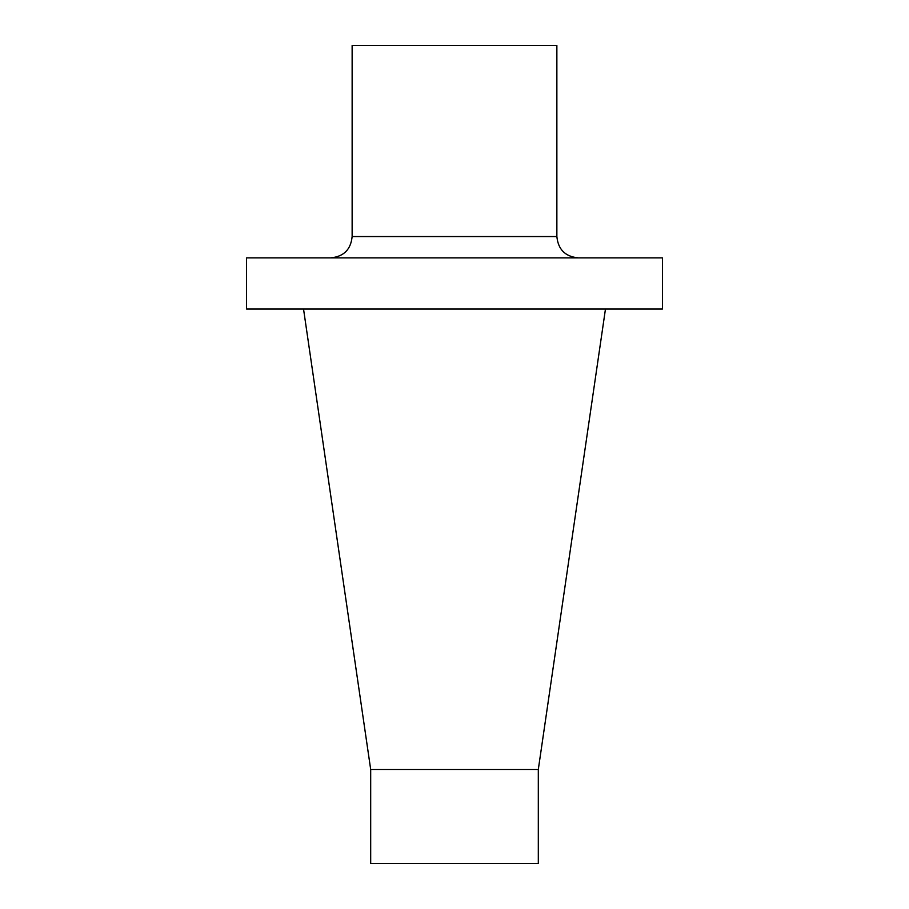 <?xml version="1.0" encoding="UTF-8"?>
<svg xmlns="http://www.w3.org/2000/svg" width="909" height="909" viewBox="0 0 909 909"><rect width="100%" height="100%" fill="white"/><g stroke="black" fill="none" stroke-linecap="round" stroke-linejoin="round"><path stroke-width="1.36" d="M662.434 309.049L246.566 309.049L246.566 257.861L662.434 257.861L662.434 309.049M352.135 236.545L556.865 236.545L556.865 45.45L352.135 45.45L352.135 236.545C350.863 249.498 343.761 256.599 330.808 257.861M370.69 769.469L370.69 863.55L538.31 863.55L538.31 769.469L370.69 769.469L303.538 309.049M556.865 236.545C558.137 249.486 565.239 256.599 578.192 257.861M538.31 769.469L605.462 309.049"/></g></svg>
